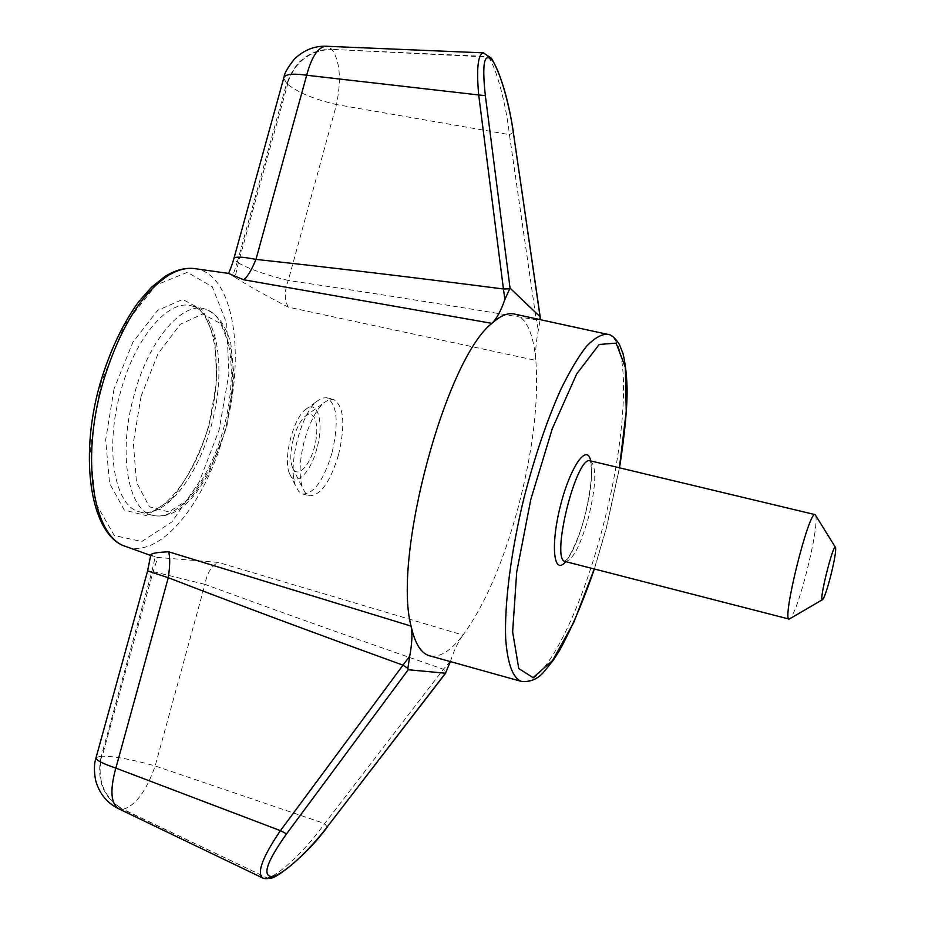 <?xml version="1.0" encoding="UTF-8"?>
<svg xmlns="http://www.w3.org/2000/svg" width="925" height="925" viewBox="0 0 925 925"><rect width="100%" height="100%" fill="white"/><g stroke="black" fill="none" stroke-linecap="round" stroke-linejoin="round"><path stroke-width="0.69" stroke-dasharray="4.62 3.47" d="M514.288 314.014C526.152 317.541 533.343 333 535.864 360.403C535.193 352.228 536.014 342.169 538.35 330.213L540.165 319.645M228.533 273.418L232.765 275.928L237.262 262.238L233.852 258.676M237.262 262.238L286.646 83.296L287.559 83.065L287.64 84.233L238.338 262.908L235.066 277.338L232.765 275.928M235.066 277.338C247.599 285.397 265.336 295.341 288.288 307.146L535.864 360.403C538.789 401.647 532.997 450.267 518.486 506.252C503.431 562.088 484.931 605.031 462.997 635.082L218.358 562.423L157.77 557.451L153.134 571.638L102.201 756.176L101.091 757.112L151.92 571.419L155.192 556.919L157.77 557.451M155.192 556.919L150.821 554.896M450.348 661.595L450.521 661.086C454.418 649.581 458.58 640.921 462.997 635.082C450.614 651.119 439.433 658.01 429.478 655.767M450.521 661.074L443.422 669.237L324.675 823.597C306.256 849.231 279.616 875.27 267.244 877.941L122.69 809.352C103.565 798.055 96.362 780.642 101.091 757.112M262.353 877.825L269.834 878.322L267.244 877.941L123.129 809.306C135.674 805.478 146.347 791.025 155.169 765.946L204.957 584.357C276.587 610.685 356.079 638.99 443.422 669.237L446.359 672.105M153.134 571.638L204.957 584.357C206.992 573.107 211.467 565.799 218.358 562.423M513.41 132.368L509.421 134.622C506.125 104.999 496.794 68.566 488.493 57.084L491.58 58.576L488.493 57.084L331.959 49.395L488.111 56.541L483.486 52.864M540.269 318.385L536.246 319.796L509.421 134.622L336.492 104.56C341.487 79.504 339.972 61.119 331.959 49.395C310.083 50.17 295.272 61.385 287.559 83.065M287.213 82.741C294.936 61.05 309.748 49.823 331.647 49.06L326.016 46.25M118.354 808.612L123.129 809.306C104.005 798.021 96.813 780.619 101.53 757.089M286.646 83.296L283.697 78.197M238.338 262.908C249.334 269.094 265.984 274.956 288.265 280.472L336.492 104.56C314.246 99.345 297.966 92.569 287.64 84.233M288.288 307.146C284.333 300.012 284.322 291.121 288.265 280.472C363.294 291.595 445.954 304.707 536.246 319.796L538.35 330.213M147.63 570.933L151.92 571.419M327.242 827.077L324.675 823.597L155.169 765.946C132.726 759.564 115.07 756.303 102.201 756.176M96.108 757.494L100.906 756.222M815.85 515.526C817.006 523.585 814.012 542.154 806.854 571.222C800.044 597.296 794.506 613.102 790.251 618.652M293.387 438.751C290.334 450.787 289.999 460.326 292.404 467.356C296.902 479.323 309.794 466.535 314.743 445.885C320.027 425.327 314.604 407.994 305.03 416.458C300.278 420.84 296.393 428.275 293.387 438.751M316.836 448.637C310.488 473.45 294.717 488.284 289.433 473.346C282.969 459.124 292.843 419.337 305.204 409.775C317.68 398.236 324.409 422.436 316.836 448.637M338.538 454.753C345.615 424.136 343.903 405.67 333.405 399.334L328.884 399.692L323.912 402.757C316.049 410.018 309.574 422.505 304.498 440.231C299.33 460.615 298.729 476.641 302.683 488.296L305.643 493.337L309.47 495.765C320.547 495.661 330.237 481.994 338.538 454.753M331.948 453.111C323.646 480.318 313.91 493.962 302.741 494.031L298.833 491.557L295.815 486.423C287.224 467.599 300.579 413.833 316.963 401.219L322.027 398.074L326.641 397.715C337.243 404.075 339.001 422.54 331.948 453.111M114.052 388.882L105.67 439.849L109.555 483.324L124.297 510.057L146.162 515.572L170.431 500.309C186.283 480.977 199.106 456.21 208.9 426.009L216.797 380.487L214.843 339.452L202.957 310.337L182.745 299.422L157.689 310.303L132.899 342.181L114.052 388.882M100.744 383.678L90.234 448.105L95.425 502.633L114.272 535.494L141.779 541.518L171.888 521.92L199.095 482.179L219.098 430.009L228.868 374.035L226.671 323.288L212.253 286.727L187.336 272.308L156.001 285.12L124.667 324.779L100.744 383.678M619.403 467.784L606.326 527.932L594.289 568.991M607.355 334.283C631.879 339.151 627.069 436.276 602.73 527.296C580.912 612.257 543.414 687.969 521.214 681.367M194.701 268.608C234.302 273.129 246.281 356.206 224.602 431.628C205.94 502.275 160.187 559.868 125.731 546.467M590.705 460.916C592.89 473.577 590.936 492.042 584.843 516.312C579.05 537.714 572.668 552.826 565.707 561.648M134.333 394.223C117.533 452.406 127.812 510.635 152.729 515.364C178.456 522.116 211.675 477.589 224.856 423.581C238.453 369.676 229.92 314.778 204.009 308.719C181.67 302.186 148.833 340.493 134.333 394.223M120.851 390.893C104.062 448.926 114.677 507.108 139.918 511.93C166.003 518.786 199.476 474.433 212.634 420.54C226.197 366.762 217.34 311.91 191.093 305.77C168.431 299.168 135.328 337.301 120.851 390.893M141.097 396.235L133.35 442.682L136.484 482.341L149.399 506.819L168.859 511.941L190.666 498.008C204.992 480.248 216.658 457.47 225.631 429.663L232.961 387.772L231.377 350.159L220.821 323.669L202.748 313.991L180.317 324.27L158.094 353.581L141.097 396.235M590.381 460.847C596.775 466.362 596.186 485.07 588.612 516.948C580.53 545.507 572.795 560.377 565.383 561.556M594.393 569.014L606.407 528.025L619.507 467.819M150.752 555.474L152.741 556.179M269.834 878.322L270.412 878.183M139.918 511.93L152.729 515.364C167.356 518.37 181.867 510.854 196.25 492.84L208.298 474.375L226.845 426.76L233.979 375.619L230.822 343.533C225.7 324.629 216.774 313.032 204.009 308.719L191.093 305.77C212.438 308.511 224.787 363.803 210.044 419.904C196.84 476.375 160.071 519.48 139.918 511.93M564.898 561.382L566.956 559.232C565.499 562.689 577.778 544.12 584.75 516.208C590.219 493.291 592.335 476.653 591.087 466.292L589.861 460.766M302.741 494.031L309.47 495.765M326.641 397.715L333.405 399.334M292.404 467.356L302.683 488.296M305.03 416.458L323.912 402.757M289.433 473.346L295.815 486.423M305.204 409.775L316.963 401.219"/><path stroke-width="1.39" d="M540.165 319.645L540.096 316.789L510.033 288.091L504.9 299.446C500.876 310.939 496.552 318.905 491.938 323.357C500.356 315.703 507.802 312.592 514.288 314.014L607.355 334.283C601.285 334.145 594.301 338.18 586.427 346.401C578.148 357.038 569.534 371.549 560.585 389.934C546.837 420.771 534.65 456.73 524.012 497.835C510.935 551.739 504.31 604.06 505.686 639.025C507.571 663.699 512.751 677.805 521.214 681.367C530.407 682.338 538.153 678.962 544.455 671.226L553.462 659.964L559.521 650.529C571.477 628.734 583.097 601.562 594.393 569.014M150.821 554.896L150.891 554.48C152.856 553.069 158.776 552.179 168.627 551.797L411.093 626.109C392.385 557.093 445.723 358.912 491.938 323.357L243.622 279.755L228.533 273.418C232.684 264.284 234.649 255.566 233.979 258.248L283.963 77.249C286.033 74.023 293.607 73.352 306.672 75.249L478.699 94.963C476.375 68.508 477.924 54.471 483.336 52.852L483.486 52.864M521.214 681.367L429.478 655.767C421.048 653.42 414.92 643.534 411.093 626.109C412.55 633.637 412.076 643.684 409.694 656.264L402.988 665.168C314.87 633.22 236.627 604.071 168.281 577.72L147.63 570.933M504.9 299.457L503.431 288.982L509.155 288.785M233.852 258.676L234.002 258.248C235.667 256.491 242.986 256.873 255.959 259.393C328.618 267.267 411.105 277.13 503.431 288.982L478.699 94.963L485.359 95.633L510.033 288.091M540.096 316.789L513.294 132.159C509.467 105.011 500.159 71.352 492.551 60.761L491.198 58.044L483.336 52.852L326.016 46.25C318.108 47.025 311.667 56.691 306.672 75.249L255.959 259.393C251.519 270.239 247.403 277.026 243.622 279.755M492.169 60.229C484.145 52.031 481.879 63.837 485.359 95.633M118.354 808.612L262.353 877.825C256.861 872.252 262.885 856.527 280.425 830.65L115.845 768.097C109.902 789.673 110.734 803.178 118.354 808.612C106.664 802.738 99.044 793.176 95.506 779.925C93.934 770.571 94.084 763.275 95.946 758.049L96.108 757.494M283.697 78.197L284.125 76.671C284.414 73.341 287.814 67.49 294.323 59.119C303.863 50.1 314.431 45.811 326.016 46.25M168.627 551.809C170.177 557.232 170.061 565.869 168.281 577.72L115.845 768.097C103.126 763.772 96.501 760.431 95.946 758.049L147.595 571.037L150.879 554.48M450.348 661.595L445.457 673.215L408.226 669.735L407.879 668.417L402.988 665.168L280.425 830.65L286.565 833.864C266.631 861.938 261.856 876.195 272.239 876.622L269.256 878.449C265.533 878.819 263.232 878.611 262.353 877.825M409.683 656.264L407.879 668.417M269.834 878.322L272.817 876.495C284.172 874.044 309.447 850.237 327.011 827.158L445.781 673.018M513.294 132.159L540.223 317.078M830.789 575.593C827.332 588.89 824.649 596.856 822.741 599.516C817.688 605.251 833.83 540.2 835.61 547.635C836.05 551.439 834.442 560.758 830.789 575.593M822.394 599.712L789.21 619.103C781.498 620.513 808.982 509.779 815.145 514.635L835.402 547.288M594.289 568.991L573.951 622.062L552.583 660.508L533.089 677.643L518.752 668.544L512.635 631.914L516.705 572.066L530.8 499.512L552.26 428.795L576.657 373.989L599.192 344.47L616.119 343.129L625.335 367.387L626.248 411.359L619.403 467.784M150.752 555.474L125.731 546.467C93.645 537.228 80.382 460.477 102.582 383.783C119.082 329.346 141.178 293.121 168.905 275.095C178.051 269.707 186.642 267.545 194.701 268.608L228.591 273.418M492.551 60.761L491.591 58.587M565.707 561.648C553.844 576.24 550.236 546.432 560.192 506.808C569.927 467.125 587.04 442.474 590.705 460.916M272.817 876.495L272.239 876.622M408.226 669.735L286.565 833.864M327.011 827.158L445.457 673.215M564.898 561.382L565.383 561.556C550.028 560.862 576.483 454.267 590.381 460.847L589.861 460.766M619.507 467.819C624.953 433.05 627.474 405.983 627.046 386.627C626.583 373.816 625.231 362.808 623.011 353.581L619.519 344.713C615.16 337.798 611.113 334.318 607.355 334.283M125.731 546.467C91.39 536.188 78.139 459.91 100.166 383.343C109.844 351.107 122.62 323.981 138.496 301.955L151.388 287.328L164.65 276.679C175.137 270.1 185.15 267.406 194.701 268.608M270.412 878.183C276.864 878.9 308.973 852.561 327.242 827.077M513.41 132.368C508.461 100.154 501.315 75.734 491.973 59.131M565.383 561.556L789.21 619.103M590.381 460.847L815.145 514.635"/></g></svg>

